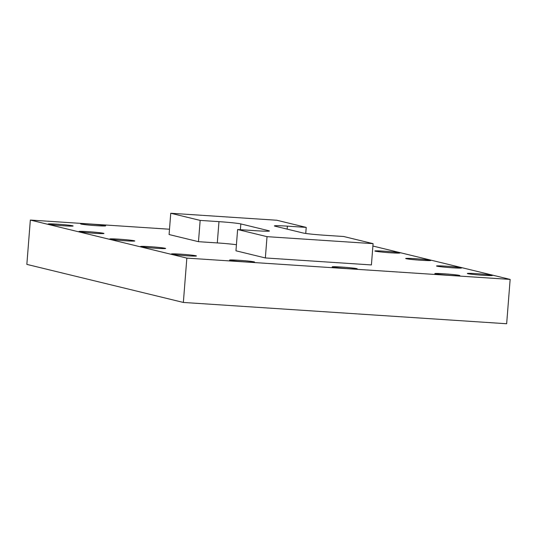 <?xml version="1.0" encoding="UTF-8"?>
<svg xmlns="http://www.w3.org/2000/svg" width="537" height="537" viewBox="0 0 537 537"><rect width="100%" height="100%" fill="white"/><g stroke="black" fill="none" stroke-linecap="round" stroke-linejoin="round"><path stroke-width="0.81" d="M63.963 225.808A12.552 0.571 4.5 0 0 73.139 225.976A12.552 0.571 4.5 0 0 57.278 224.177A12.552 0.571 4.5 0 0 48.108 224.01A12.552 0.571 4.5 0 0 63.963 225.808M187.272 255.793A12.552 0.571 4.5 0 0 196.441 255.961A12.552 0.571 4.5 0 0 180.586 254.162A12.552 0.571 4.5 0 0 171.41 253.994A12.552 0.571 4.5 0 0 187.272 255.793M125.618 240.798A12.552 0.571 4.5 0 0 134.787 240.972A12.552 0.571 4.5 0 0 118.932 239.173A12.552 0.571 4.5 0 0 109.763 238.999A12.552 0.571 4.5 0 0 125.618 240.798M156.448 248.295A12.552 0.571 4.5 0 0 165.618 248.463A12.552 0.571 4.5 0 0 149.756 246.671A12.552 0.571 4.5 0 0 140.587 246.496A12.552 0.571 4.5 0 0 156.448 248.295M94.794 233.3A12.552 0.571 4.5 0 0 103.963 233.474A12.552 0.571 4.5 0 0 88.108 231.675A12.552 0.571 4.5 0 0 78.932 231.501A12.552 0.571 4.5 0 0 94.794 233.3M483.213 275.286A12.552 0.571 4.5 0 0 492.382 275.461A12.552 0.571 4.5 0 0 476.52 273.662A12.552 0.571 4.5 0 0 467.351 273.487A12.552 0.571 4.5 0 0 483.213 275.286M452.382 267.788A12.552 0.571 4.5 0 0 461.552 267.963A12.552 0.571 4.5 0 0 445.697 266.164A12.552 0.571 4.5 0 0 436.527 265.996A12.552 0.571 4.5 0 0 452.382 267.788M421.558 260.297A12.552 0.571 4.5 0 0 430.728 260.465A12.552 0.571 4.5 0 0 414.873 258.666A12.552 0.571 4.5 0 0 405.697 258.498A12.552 0.571 4.5 0 0 421.558 260.297M390.728 252.799A12.552 0.571 4.5 0 0 399.904 252.974A12.552 0.571 4.5 0 0 384.042 251.175A12.552 0.571 4.5 0 0 374.873 251.001A12.552 0.571 4.5 0 0 390.728 252.799M96.492 225.681A12.552 0.571 4.5 0 0 105.661 225.849A12.552 0.571 4.5 0 0 89.807 224.05A12.552 0.571 4.5 0 0 80.637 223.882A12.552 0.571 4.5 0 0 96.492 225.681M245.409 261.888A12.552 0.571 4.5 0 0 254.578 262.063A12.552 0.571 4.5 0 0 238.723 260.264A12.552 0.571 4.5 0 0 229.547 260.089A12.552 0.571 4.5 0 0 245.409 261.888M348.043 268.654A12.552 0.571 4.5 0 0 357.219 268.822A12.552 0.571 4.5 0 0 341.357 267.03A12.552 0.571 4.5 0 0 332.188 266.855A12.552 0.571 4.5 0 0 348.043 268.654M450.684 275.414A12.552 0.571 4.5 0 0 459.853 275.588A12.552 0.571 4.5 0 0 443.998 273.789A12.552 0.571 4.5 0 0 434.822 273.615A12.552 0.571 4.5 0 0 450.684 275.414M169.497 229.225L30.341 220.056L186.842 258.109L510.15 279.415L372.9 246.033M306.218 227.393L276.81 220.244L170.753 213.256L200.16 220.405L218.975 221.647A17.808 0.805 -175.5 0 1 240.824 223.922L268.802 230.729A17.808 0.805 -175.5 0 1 269.446 230.997A17.808 0.805 -175.5 0 1 256.438 230.756L237.623 229.514L235.951 250.792L265.352 257.948L371.409 264.936L373.087 243.65L343.68 236.502L324.865 235.266A17.808 0.805 -175.5 0 1 303.016 232.984L275.038 226.178A17.808 0.805 -175.5 0 1 274.387 225.909A17.808 0.805 -175.5 0 1 287.396 226.151L306.218 227.393L305.741 233.454M236.428 244.731A17.808 0.805 4.5 0 0 217.297 242.925L218.975 221.647M170.753 213.256L169.081 234.535L198.482 241.684L217.297 242.925M200.16 220.405L198.482 241.684M30.341 220.056L26.85 264.385L183.352 302.445L186.842 258.109M510.15 279.415L506.659 323.744L183.352 302.445M237.623 229.514L267.023 236.663L265.352 257.948M267.023 236.663L373.087 243.65M287.396 226.151L287.167 229.131M240.824 223.922L240.368 229.695M268.769 231.165L268.802 230.729"/></g></svg>
